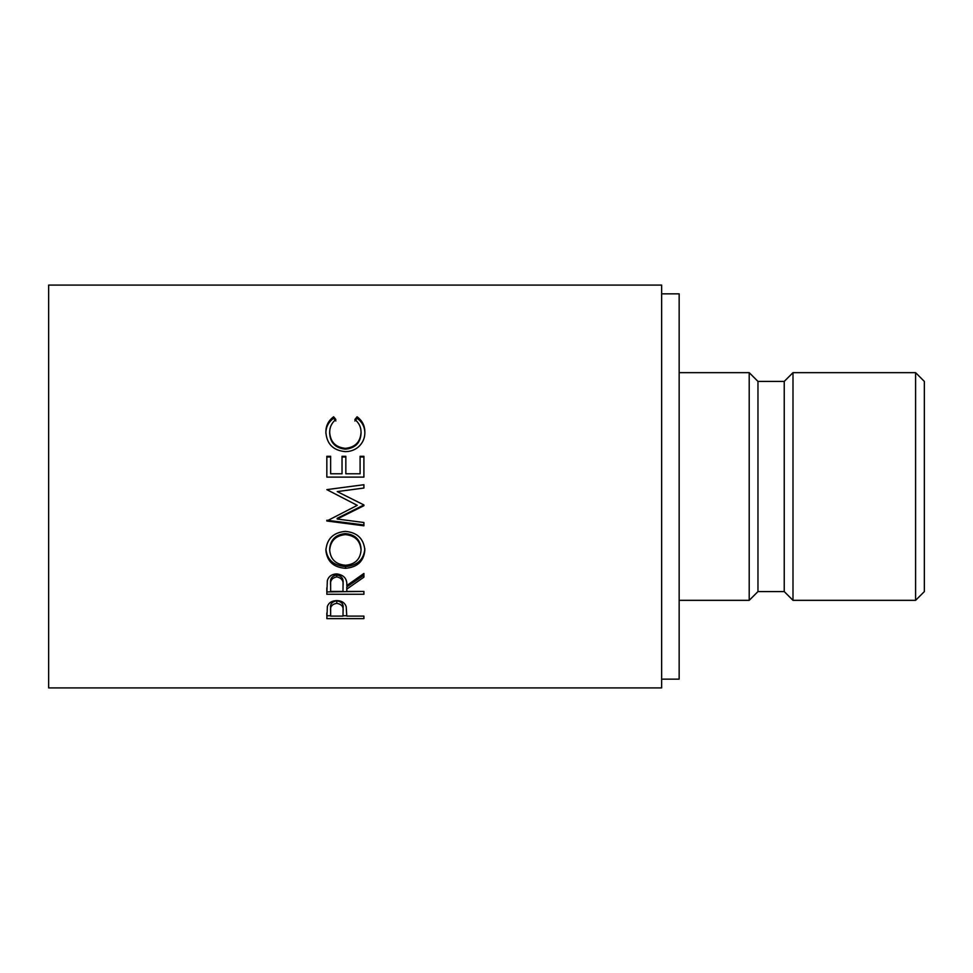 <?xml version="1.0" encoding="UTF-8"?>
<svg xmlns="http://www.w3.org/2000/svg" width="973" height="973" viewBox="0 0 973 973"><rect width="100%" height="100%" fill="white"/><g stroke="black" fill="none" stroke-linecap="round" stroke-linejoin="round"><path stroke-width="1.46" d="M915.593 372.659L924.35 381.416L924.35 591.584L915.593 600.341L915.593 372.659L792.995 372.659L792.995 600.341L915.593 600.341M792.995 600.341L784.238 591.584L784.238 381.416L792.995 372.659M784.238 381.416L757.967 381.416L749.21 372.659L679.154 372.659M784.238 591.584L757.967 591.584L757.967 381.416M757.967 591.584L749.21 600.341L749.21 372.659M749.21 600.341L679.154 600.341M661.64 679.154L679.154 679.154L679.154 293.846L661.64 293.846M326.831 618.633L327.39 606.386C328.813 602.652 331.939 600.718 336.78 600.596C341.742 600.73 344.88 602.737 346.181 606.617L346.789 616.104L363.902 616.104L363.902 618.633L326.831 618.633M346.789 589.115L346.789 591.426L363.902 591.426L363.902 594.26L326.831 594.26L327.342 580.577C328.655 576.332 331.793 574.119 336.743 573.9C343.919 574.921 347.276 578.801 346.789 585.551L363.902 573.474L363.902 577.171L346.789 589.115L346.789 586.877L363.902 575.201L363.902 573.474M325.882 550.365C326.843 538.823 333.325 532.499 345.354 531.38C357.225 532.438 363.72 538.677 364.851 550.086C363.866 561.226 357.419 567.308 345.524 568.293C333.63 567.454 327.074 561.482 325.882 550.365M363.902 504.951L337.169 518.317L337.169 519.023L363.902 505.705L363.902 504.951L337.23 491.596L363.902 488.045L363.902 484.712L350.402 486.5L363.902 484.749M337.169 519.023L363.902 522.513L363.902 525.797L326.831 520.993L357.249 505.352L326.831 489.626L350.402 486.5M326.831 477.111L326.831 456.301L330.638 456.301L330.638 473.79L342.034 473.79L342.034 456.301L345.841 456.301L345.841 473.79L360.095 473.79L360.095 456.301L363.902 456.301L363.902 477.111L326.831 477.111L326.831 456.957L330.638 456.957M333.63 416.785L335.855 419.533C331.72 422.841 329.665 427.123 329.677 432.377C330.37 441.997 335.612 447.325 345.403 448.346C355.279 447.3 360.496 441.9 361.056 432.146C361.007 427.013 358.94 422.805 354.877 419.533L357.079 416.785C362.272 420.628 364.863 425.748 364.851 432.134C364.984 438.008 362.82 442.958 358.368 446.996C354.561 450.122 350.146 451.667 345.147 451.618C333.143 450.426 326.721 443.943 325.882 432.17C325.846 425.748 328.424 420.616 333.63 416.785L333.63 418.305L335.855 420.981M661.64 687.911L661.64 285.089L48.65 285.089L48.65 687.911L661.64 687.911M329.677 432.377L329.677 433.544C330.37 442.97 335.612 448.176 345.403 449.173C355.279 448.152 360.496 442.873 361.056 433.338L361.056 432.146M345.403 448.346L345.403 449.173M354.877 420.981L357.079 418.305C362.272 422.063 364.863 427.062 364.851 433.313M357.079 416.785L357.079 418.305M325.882 433.35C325.846 427.062 328.436 422.051 333.63 418.305M330.638 473.79L342.034 473.79M342.034 456.957L345.841 456.957M345.841 473.79L360.095 473.79M360.095 456.957L363.902 456.957L363.902 477.111M363.902 488.02L337.23 491.596M357.249 505.352L326.831 489.626M363.902 522.513L363.902 524.946L326.831 520.239L326.831 520.993M364.851 548.699C363.841 559.633 357.395 565.568 345.524 566.517C333.617 565.69 327.074 559.84 325.882 548.979M345.524 568.293L345.524 566.517M361.056 550.207L361.056 548.821C360.314 539.589 355.084 534.505 345.342 533.569C335.673 534.578 330.455 539.662 329.677 548.821L329.677 550.207C330.552 559.414 335.831 564.425 345.512 565.252C355.121 564.364 360.302 559.341 361.056 550.207C360.326 540.769 355.084 535.576 345.342 534.615C335.685 535.636 330.455 540.842 329.677 550.207M345.342 533.569L345.342 534.615M326.831 587.911L326.831 591.912L363.902 591.426M343.043 583.411L343.043 585.564L343.043 583.411C343.7 578.716 341.596 575.882 336.743 574.921C331.975 575.907 329.944 578.692 330.638 583.289L330.638 591.426L342.995 591.426L343.043 585.564C343.7 580.759 341.596 577.865 336.743 576.892L336.743 574.921M336.743 576.892C331.975 577.889 329.944 580.735 330.638 585.43M363.902 618.633L363.902 616.104M346.789 615.763L342.995 615.763M330.638 615.763L326.831 615.763L326.831 613.063M343.068 608.344L343.068 611.044L343.068 608.344C343.724 604.184 341.632 601.655 336.792 600.791C332.048 601.594 329.993 604.051 330.638 608.137L330.638 616.104L342.995 616.104L343.068 611.044C343.724 606.799 341.632 604.221 336.792 603.333L336.792 600.791M336.792 603.333C332.048 604.16 329.993 606.666 330.638 610.837"/></g></svg>
